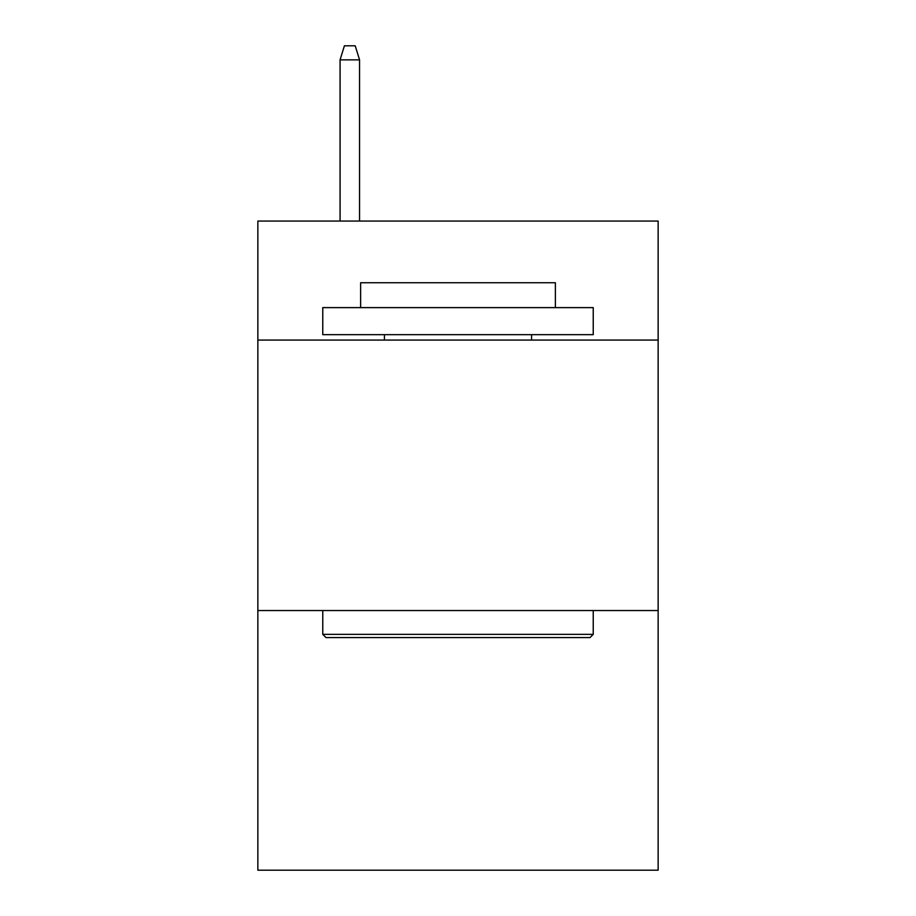 <?xml version="1.0" encoding="UTF-8"?>
<svg xmlns="http://www.w3.org/2000/svg" width="916" height="916" viewBox="0 0 916 916"><rect width="100%" height="100%" fill="white"/><g stroke="black" fill="none" stroke-linecap="round" stroke-linejoin="round"><path stroke-width="1.37" d="M658.146 340.076L658.146 221.065L257.854 221.065L257.854 340.076L658.146 340.076L658.146 870.2L257.854 870.2L257.854 340.076M658.146 610.548L257.854 610.548M326.004 637.593L322.764 634.353L593.236 634.353L589.996 637.593L326.004 637.593M593.236 307.616L593.236 334.661L322.764 334.661L322.764 307.616L593.236 307.616M360.629 307.616L360.629 282.735L555.371 282.735L555.371 307.616M593.236 610.548L593.236 634.353M322.764 610.548L322.764 634.353M531.566 334.661L531.566 340.076M384.434 334.661L384.434 340.076M359.553 221.065L359.553 59.861L340.076 59.861L340.076 221.065M340.076 59.861L344.405 45.8L355.225 45.8L359.553 59.861"/></g></svg>
